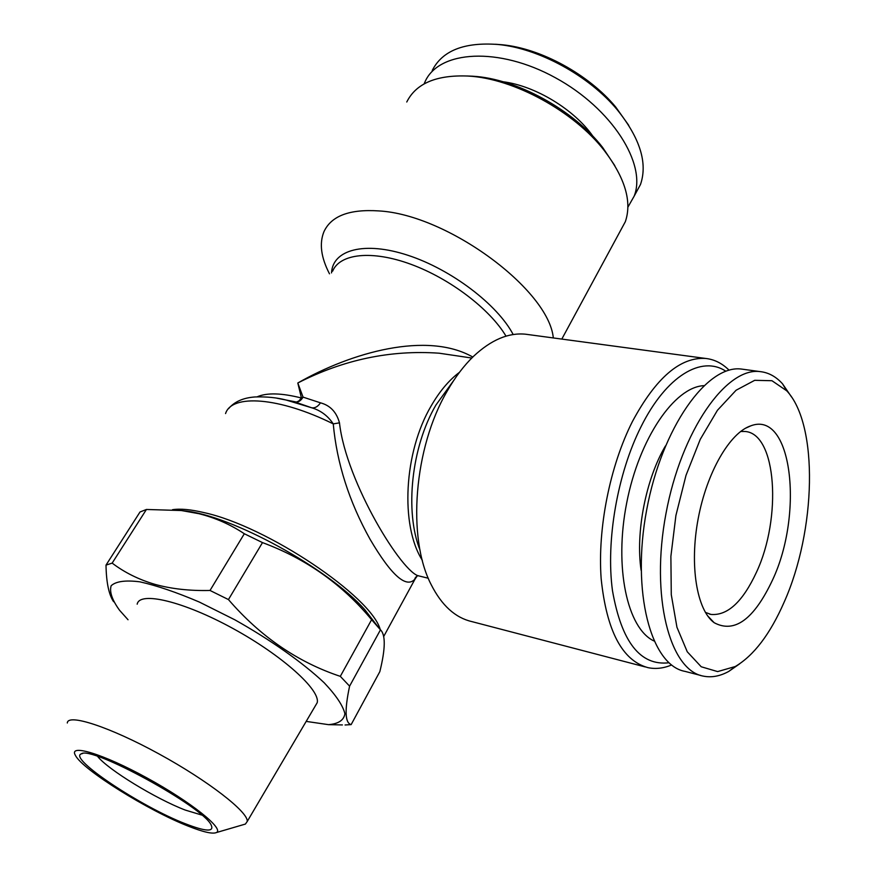 <?xml version="1.0" encoding="UTF-8"?>
<svg xmlns="http://www.w3.org/2000/svg" width="877" height="877" viewBox="0 0 877 877"><rect width="100%" height="100%" fill="white"/><g stroke="black" fill="none" stroke-linecap="round" stroke-linejoin="round"><path stroke-width="1.32" d="M378.349 627.241L364.799 609.69C328.228 568.362 231.046 515.15 184.28 510.863L181.649 510.567M146.426 509.471L140.013 511.982L106.007 565.117L112.157 563.111C124.545 572.517 138.818 579.598 154.988 584.367C171.486 588.916 189.827 590.955 210.02 590.462L244.321 533.742C230.41 524.479 215.282 517.803 198.947 513.703L181.375 510.535L146.426 509.471L112.157 563.111M380.465 629.829L349.594 686.143C344.486 710.227 345.001 723.043 351.14 724.61L379.84 671.629C385.496 648.75 385.705 634.816 380.465 629.829L371.607 619.71C342.458 584.455 306.084 558.748 262.497 542.6L244.321 533.742M113.593 601.699C108.836 594.639 106.314 582.449 106.007 565.117M306.183 721.398L328.491 724.654C338.445 723.854 343.927 720.214 344.902 713.725C342.973 705.634 336.044 695.297 324.139 682.734C302.938 662.738 270.741 639.958 234.806 619.787L199.397 602.082C176.54 592.315 156.687 585.562 139.827 581.824C125.477 580.015 115.917 581.33 111.149 585.748C109.296 591.767 112.092 599.934 119.546 610.249L128.031 619.754M328.491 724.654L342.403 724.928M345.067 724.983L351.14 724.61M349.594 686.143L340.309 676.353L371.607 619.71M262.497 542.6L228.448 599.572C260.381 636.57 297.665 662.168 340.309 676.353M228.448 599.572L210.02 590.462M443.444 353.837L439.147 353.201C390.429 349.77 343.324 359.702 297.807 382.997L303.058 397.128L301.425 398.005L297.807 382.997C351.556 352.258 427.088 331.046 472.791 357.038M700.844 675.476L685.134 671.409C651.008 665.511 631.122 592.15 646.689 509.811C661.883 427.417 707.246 364.262 741.569 369.074L743.882 369.392M739.64 663.845L728.809 671.387C720.061 676.211 711.565 677.789 703.343 676.123C669.666 670.379 650.274 596.612 665.961 513.637C681.265 430.596 726.32 366.86 760.184 371.618C768.559 372.528 775.992 376.584 782.503 383.786L791.547 396.996M641.109 570.291C635.43 532.416 645.932 478.82 665.413 445.987M703.76 385.661C674.49 387.086 639.234 438.259 626.704 502.872C613.922 567.43 627.274 628.447 653.902 640.934M417.112 576.145L415.183 578.842C406.577 588.938 391.559 575.783 370.127 539.366C349.123 501.699 336.834 463.199 333.26 423.887C327.823 415.775 320.62 410.403 311.653 407.772L295.176 402.061C298.235 402.444 300.866 400.8 303.058 397.128L320.467 402.828C330.201 405.415 336.538 412.091 339.476 422.846C346.031 482.175 402.96 574.402 419.305 576.025L428.294 578.25M380.245 629.543C371.333 596.503 267.134 526.31 204.209 512.65C190.934 509.482 180.366 508.496 172.506 509.69M185.431 823.777C205.898 831.703 214.47 832.109 211.138 824.972C203.321 806.851 90.78 745.242 81.265 753.869C67.924 758.243 141.416 806.95 185.431 823.777M97.643 756.423C107.937 769.633 156.007 798.925 185.31 810.085L201.754 815.051M315.194 706.117L317.178 702.74C320.719 690.166 282.251 655.393 232.854 628.436C183.479 601.315 139.498 590.955 137.185 604.187M188.555 826.266C203.3 832.087 212.563 834.191 216.367 832.569C224.731 829.083 190.901 801.918 146.93 777.921C102.96 753.771 68.077 743.323 75.444 755.426C82.537 769.71 148.651 810.808 188.555 826.266M243.17 824.72L245.407 824.062L247.215 821.497C248.717 812.376 208.353 780.892 158.989 753.924C109.636 726.847 67.595 713.22 67.31 722.999M772.593 579.883C754.001 619.381 734.52 633.654 714.152 622.703C696.809 610.03 689.355 565.577 698.136 518.91C706.785 472.232 729.949 432.525 750.909 425.794C792.084 410.162 803.902 513.385 772.593 579.883M740.626 431.484L745.165 431.484C776.671 433.709 781.999 518.011 756.423 572.319C742.742 601.754 727.603 615.797 711.006 614.437L705.371 612.376M635.156 194.31L640.506 184.455C647.796 163.122 640.078 138.259 617.342 109.888C589.245 75.882 538.752 48.246 497.884 44.475C464.218 41.986 442.337 50.636 432.24 70.445M628.765 125.389L615.687 106.994C588.916 74.6 540.934 48.334 501.984 44.738L495.505 44.256M668.932 662.771C640.32 666.071 621.497 642.03 612.475 590.649C605.733 540.901 617.441 473.525 641.032 426.726C666.345 375.718 701.808 355.086 725.827 371.234M627.888 207.18L634.137 196.196C646.985 164.295 612.113 108.573 555.349 77.724C498.728 46.492 438.829 50.329 425.06 81.725L424.095 83.929M593.027 136.406C574.435 109.592 535.354 85.793 503.003 81.747M614.821 165.676L602.642 147.457C573.722 109.954 516.147 78.426 472.506 76.211L466.915 75.981M257.136 396.832C266.86 392.589 281.627 392.984 301.425 398.005L298.882 400.932L296.536 402.05L286.099 400.022L311.653 407.772C314.953 408.298 317.88 406.643 320.467 402.828M225.564 413.56C231.638 393.85 279.094 397.007 333.26 423.887L339.476 422.846M784.137 602.181C770.17 634.049 753.88 655.503 735.266 666.52L717.638 671.596L701.216 666.761L687.261 651.786L676.945 627.263L671.278 594.672L670.883 556.38L675.915 515.468L686.011 475.334L700.274 439.322L717.452 410.272L736.088 390.243L754.691 380.322L771.946 380.717L786.735 390.813C818.822 424.83 816.07 530.771 784.137 602.181M645.209 666.926L471.881 621.607C455.251 617.77 441.646 605.393 431.089 584.466C406.862 537.754 413.889 447.654 447.215 391.076C455.229 377.055 464.065 365.402 473.712 356.139C491.23 339.827 508.496 332.504 525.531 334.203L528.25 334.565M671.585 664.974C663.472 668.362 655.579 669.25 647.917 667.638C622.199 660.534 606.61 630.903 601.162 578.754C597.456 528.568 609.943 465.928 632.46 421.453C655.908 377.855 680.289 356.851 705.634 358.452C714.338 359.395 722.166 363.308 729.094 370.204M329.489 273.81C320.982 257.443 319.151 243.367 323.997 231.583C331.342 215.874 349.627 208.989 378.842 210.918C447.665 214.624 548.881 289.87 553.31 337.941M619.94 231.649L625.345 221.673C632.12 201.743 625.158 178.108 604.45 150.767C574.161 111.489 513.648 78.349 467.967 76.047C436.417 74.775 416.016 83.436 406.764 102.006M506.007 336.154C490.002 309.142 449.978 278.601 410.929 264.295C371.848 249.901 339.859 253.596 332.613 271.179M422.341 560.315C400.076 525.498 403.869 451.984 431.188 405.887C439.563 391.361 448.991 380.169 459.482 372.297M228.579 408.649C234.499 401.644 243.335 397.752 255.075 396.952C266.498 396.579 276.847 397.599 286.099 400.022L277.285 398.29M420.028 550.142C404.549 511.39 411.434 446.842 435.924 405.031L453.486 380.804M513.177 334.532C497.489 304.604 451.359 269.458 407.969 255.306C364.503 240.945 332.602 249.737 331.528 272.911M184.28 510.863L181.375 510.535M364.799 609.69L372.955 621.146M741.569 369.074L760.184 371.618M439.147 353.201L471.782 358.035M443.214 353.804L439.245 353.212M383.698 636.494L415.183 578.842C413.9 579.094 417.419 574.665 418.757 575.904M82.668 753.496L81.265 753.869M247.215 821.497L317.178 702.74M216.367 832.569L245.407 824.062M707.509 615.709L714.152 622.703M745.505 428.239L750.909 425.794M501.984 44.738L497.884 44.475M615.687 106.994L617.342 109.888M634.137 196.196L640.506 184.455M709.526 614.097L711.006 614.437M786.735 390.813L782.503 383.786M735.266 666.52L728.809 671.387M525.531 334.203L705.634 358.452M561.806 339.081L625.345 221.673M472.506 76.211L467.967 76.047M602.642 147.457L604.45 150.767"/></g></svg>
